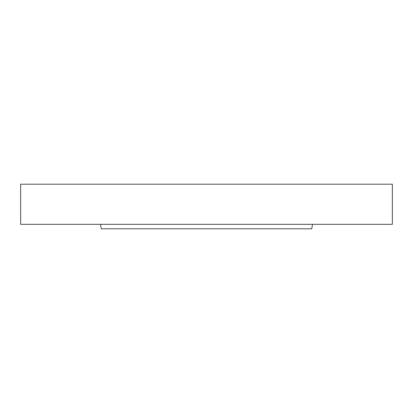 <?xml version="1.0" encoding="UTF-8"?>
<svg xmlns="http://www.w3.org/2000/svg" width="413" height="413" viewBox="0 0 413 413"><rect width="100%" height="100%" fill="white"/><g stroke="black" fill="none" stroke-linecap="round" stroke-linejoin="round"><path stroke-width="0.62" d="M312.533 224.342L311.743 228.802L101.257 228.802L100.467 224.342M392.35 224.342L20.65 224.342L20.65 184.198L392.35 184.198L392.35 224.342"/></g></svg>
